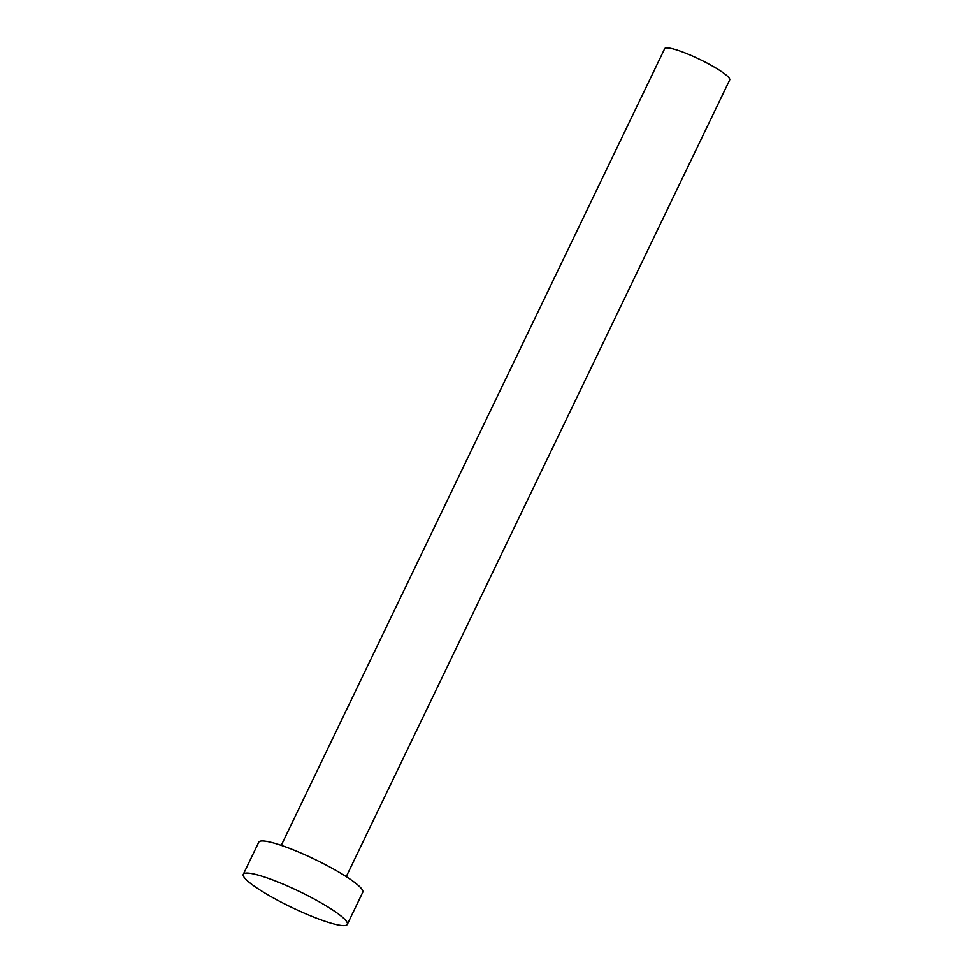 <?xml version="1.0" encoding="UTF-8"?>
<svg xmlns="http://www.w3.org/2000/svg" width="973" height="973" viewBox="0 0 973 973"><rect width="100%" height="100%" fill="white"/><g stroke="black" fill="none" stroke-linecap="round" stroke-linejoin="round"><path stroke-width="1.46" d="M281.258 845.355L664.693 48.65A36.062 5.522 25.7 0 1 692.435 56.033A36.062 5.522 25.7 0 1 729.689 79.932L346.254 876.637M243.311 874.301L258.769 842.18A57.711 8.83 25.7 0 1 303.162 853.99A57.711 8.83 25.7 0 1 362.771 892.229L347.312 924.35A57.711 8.83 25.7 0 1 302.919 912.552A57.711 8.83 25.7 0 1 243.311 874.301A57.711 8.83 25.7 0 1 287.704 886.099A57.711 8.83 25.7 0 1 347.312 924.35"/></g></svg>
